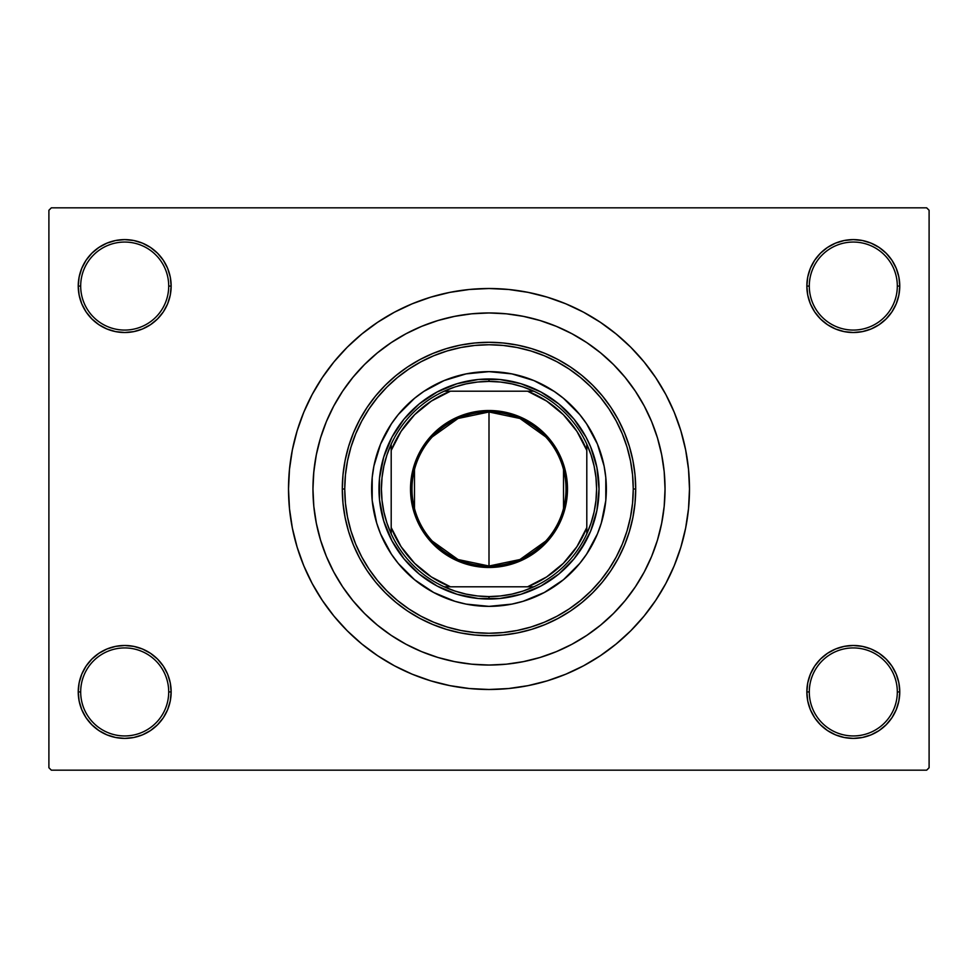 <?xml version="1.0" encoding="UTF-8"?>
<svg xmlns="http://www.w3.org/2000/svg" width="978" height="978" viewBox="0 0 978 978"><rect width="100%" height="100%" fill="white"/><g stroke="black" fill="none" stroke-linecap="round" stroke-linejoin="round"><path stroke-width="1.47" d="M827.498 653.304L820.456 659.086L814.674 666.128L810.383 674.16L807.742 682.876L806.85 691.935L809.295 691.935A44.01 44.01 0 0 0 853.305 735.945A44.01 44.01 0 0 0 897.315 691.935A44.01 44.01 0 0 0 853.305 647.925A44.01 44.01 0 0 0 809.295 691.935L806.85 691.935A46.455 46.455 0 0 1 853.305 645.48A46.455 46.455 0 0 1 899.76 691.935L897.315 691.935A44.01 44.01 0 0 1 853.305 735.945A44.01 44.01 0 0 1 809.295 691.935A44.01 44.01 0 0 1 853.305 647.925A44.01 44.01 0 0 1 897.315 691.935L899.76 691.935L898.868 682.876L896.227 674.16L891.936 666.128L886.154 659.086L879.112 653.304L871.08 649.013L862.364 646.372L853.305 645.48L844.246 646.372L835.53 649.013L827.498 653.304L820.456 659.086L814.674 666.128L810.383 674.16L807.742 682.876L806.85 691.935L807.742 700.994L810.383 709.71L814.674 717.742L820.456 724.784L827.498 730.566L835.53 734.857L844.246 737.498L853.305 738.39L862.364 737.498L871.08 734.857L879.112 730.566L886.154 724.784L891.936 717.742L896.227 709.71L898.868 700.994L899.76 691.935A46.455 46.455 0 0 1 853.305 738.39A46.455 46.455 0 0 1 806.85 691.935L807.742 700.994L810.383 709.71L814.674 717.742L820.456 724.784M157.544 724.784L163.326 717.742L167.617 709.71L170.258 700.994L171.15 691.935A46.455 46.455 0 0 1 124.695 738.39A46.455 46.455 0 0 1 78.24 691.935L80.685 691.935A44.01 44.01 0 0 0 124.695 735.945A44.01 44.01 0 0 0 168.705 691.935A44.01 44.01 0 0 0 124.695 647.925A44.01 44.01 0 0 0 80.685 691.935L78.24 691.935A46.455 46.455 0 0 1 124.695 645.48A46.455 46.455 0 0 1 171.15 691.935L168.705 691.935A44.01 44.01 0 0 1 124.695 735.945A44.01 44.01 0 0 1 80.685 691.935A44.01 44.01 0 0 1 124.695 647.925A44.01 44.01 0 0 1 168.705 691.935L171.15 691.935L170.258 682.876L167.617 674.16L163.326 666.128L157.544 659.086L150.502 653.304L142.47 649.013L133.754 646.372L124.695 645.48L115.636 646.372L106.92 649.013L98.888 653.304L91.846 659.086L86.064 666.128L81.773 674.16L79.132 682.876L78.24 691.935L79.132 700.994L81.773 709.71L86.064 717.742L91.846 724.784L98.888 730.566L106.92 734.857L115.636 737.498L124.695 738.39L133.754 737.498L142.47 734.857L150.502 730.566L157.544 724.784L163.326 717.742L167.617 709.71L170.258 700.994L171.15 691.935L170.258 682.876L167.617 674.16L163.326 666.128L157.544 659.086L150.502 653.304M150.502 324.696L157.544 318.914L163.326 311.872L167.617 303.84L170.258 295.124L171.15 286.065A46.455 46.455 0 0 1 124.695 332.52A46.455 46.455 0 0 1 78.24 286.065L80.685 286.065A44.01 44.01 0 0 0 124.695 330.075A44.01 44.01 0 0 0 168.705 286.065A44.01 44.01 0 0 0 124.695 242.055A44.01 44.01 0 0 0 80.685 286.065L78.24 286.065A46.455 46.455 0 0 1 124.695 239.61A46.455 46.455 0 0 1 171.15 286.065L168.705 286.065A44.01 44.01 0 0 1 124.695 330.075A44.01 44.01 0 0 1 80.685 286.065A44.01 44.01 0 0 1 124.695 242.055A44.01 44.01 0 0 1 168.705 286.065L171.15 286.065L170.258 277.006L167.617 268.29L163.326 260.258L157.544 253.216L150.502 247.434L142.47 243.143L133.754 240.502L124.695 239.61L115.636 240.502L106.92 243.143L98.888 247.434L91.846 253.216L86.064 260.258L81.773 268.29L79.132 277.006L78.24 286.065L79.132 295.124L81.773 303.84L86.064 311.872L91.846 318.914L98.888 324.696L106.92 328.987L115.636 331.628L124.695 332.52L133.754 331.628L142.47 328.987L150.502 324.696L157.544 318.914L163.326 311.872L167.617 303.84L170.258 295.124L171.15 286.065L170.258 277.006L167.617 268.29L163.326 260.258L157.544 253.216M820.456 253.216L814.674 260.258L810.383 268.29L807.742 277.006L806.85 286.065L809.295 286.065A44.01 44.01 0 0 0 853.305 330.075A44.01 44.01 0 0 0 897.315 286.065A44.01 44.01 0 0 0 853.305 242.055A44.01 44.01 0 0 0 809.295 286.065L806.85 286.065A46.455 46.455 0 0 1 853.305 239.61A46.455 46.455 0 0 1 899.76 286.065L897.315 286.065A44.01 44.01 0 0 1 853.305 330.075A44.01 44.01 0 0 1 809.295 286.065A44.01 44.01 0 0 1 853.305 242.055A44.01 44.01 0 0 1 897.315 286.065L899.76 286.065L898.868 277.006L896.227 268.29L891.936 260.258L886.154 253.216L879.112 247.434L871.08 243.143L862.364 240.502L853.305 239.61L844.246 240.502L835.53 243.143L827.498 247.434L820.456 253.216L814.674 260.258L810.383 268.29L807.742 277.006L806.85 286.065L807.742 295.124L810.383 303.84L814.674 311.872L820.456 318.914L827.498 324.696L835.53 328.987L844.246 331.628L853.305 332.52L862.364 331.628L871.08 328.987L879.112 324.696L886.154 318.914L891.936 311.872L896.227 303.84L898.868 295.124L899.76 286.065A46.455 46.455 0 0 1 853.305 332.52A46.455 46.455 0 0 1 806.85 286.065L807.742 295.124L810.383 303.84L814.674 311.872L820.456 318.914L827.498 324.696M657.033 436.494L656.495 434.807M689.49 489A200.49 200.49 0 0 1 489 689.49A200.49 200.49 0 0 1 288.51 489A200.49 200.49 0 0 1 489 288.51A200.49 200.49 0 0 1 689.49 489L688.524 469.354L685.639 449.892L680.859 430.797L674.233 412.276L665.822 394.489L655.7 377.618L643.976 361.811L630.773 347.227L616.189 334.024L600.382 322.3L583.511 312.178L565.724 303.767L547.203 297.141L528.108 292.361L508.646 289.476L489 288.51L469.354 289.476L449.892 292.361L430.797 297.141L412.276 303.767L394.489 312.178L377.618 322.3L361.811 334.024L347.227 347.227L334.024 361.811L322.3 377.618L312.178 394.489L303.767 412.276L297.141 430.797L292.361 449.892L289.476 469.354L288.51 489L289.476 508.646L292.361 528.108L297.141 547.203L303.767 565.724L312.178 583.511L322.3 600.382L334.024 616.189L347.227 630.773L361.811 643.976L377.618 655.7L394.489 665.822L412.276 674.233L430.797 680.859L449.892 685.639L469.354 688.524L489 689.49L508.646 688.524L528.108 685.639L547.203 680.859L565.724 674.233L583.511 665.822L600.382 655.7L616.189 643.976L630.773 630.773L643.976 616.189L655.7 600.382L665.822 583.511L674.233 565.724L680.859 547.203L685.639 528.108L688.524 508.646L689.49 489M312.96 489A176.04 176.04 0 0 1 489 312.96A176.04 176.04 0 0 1 665.04 489A176.04 176.04 0 0 1 489 665.04A176.04 176.04 0 0 1 312.96 489L313.804 471.751L316.346 454.66L320.539 437.899L326.359 421.628L333.742 406.017L342.63 391.2L352.924 377.325L364.525 364.525L377.325 352.924L391.2 342.63L406.017 333.742L421.628 326.359L437.899 320.539L454.66 316.346L471.751 313.804L489 312.96L506.249 313.804L523.34 316.346L540.101 320.539L556.372 326.359L571.983 333.742L586.8 342.63L600.675 352.924L613.475 364.525L625.076 377.325L635.37 391.2L644.257 406.017L651.641 421.628L657.46 437.899L661.654 454.66L664.196 471.751L665.04 489L664.196 506.249L661.654 523.34L657.46 540.101L651.641 556.372L644.257 571.983L635.37 586.8L625.076 600.675L613.475 613.475L600.675 625.076L586.8 635.37L571.983 644.257L556.372 651.641L540.101 657.46L523.34 661.654L506.249 664.196L489 665.04L471.751 664.196L454.66 661.654L437.899 657.46L421.628 651.641L406.017 644.257L391.2 635.37L377.325 625.076L364.525 613.475L352.924 600.675L342.63 586.8L333.742 571.983L326.359 556.372L320.539 540.101L316.346 523.34L313.804 506.249L312.96 489A176.04 176.04 0 0 1 489 312.96A176.04 176.04 0 0 1 665.04 489A176.04 176.04 0 0 1 489 665.04A176.04 176.04 0 0 1 312.96 489L313.804 506.249L316.346 523.34L320.539 540.101L326.359 556.372L333.742 571.983L342.63 586.8L352.924 600.675L364.525 613.475L377.325 625.076L391.2 635.37L406.017 644.257L421.628 651.641L437.899 657.46L454.66 661.654L471.751 664.196L489 665.04L506.249 664.196L523.34 661.654L540.101 657.46L556.372 651.641L571.983 644.257L586.8 635.37L600.675 625.076L613.475 613.475L625.076 600.675L635.37 586.8L644.257 571.983L651.641 556.372L657.46 540.101L661.654 523.34L664.196 506.249L665.04 489L664.196 471.751L661.654 454.66L657.46 437.899L651.641 421.628L644.257 406.017L635.37 391.2L625.076 377.325L613.475 364.525L600.675 352.924L586.8 342.63L571.983 333.742L556.372 326.359L540.101 320.539L523.34 316.346L506.249 313.804L489 312.96L471.751 313.804L454.66 316.346L437.899 320.539L421.628 326.359L406.017 333.742L391.2 342.63L377.325 352.924L364.525 364.525L352.924 377.325L342.63 391.2L333.742 406.017L326.359 421.628L320.539 437.899L316.346 454.66L313.804 471.751L312.96 489M926.655 770.175L51.345 770.175L48.9 767.73L48.9 210.27L51.345 207.825L926.655 207.825L51.345 207.825L48.9 210.27L48.9 767.73L51.345 770.175L926.655 770.175L929.1 767.73L929.1 210.27L929.1 767.73L926.655 770.175M315.601 458.633L313.62 473.755M450.271 660.725L455.662 661.849M926.655 207.825L929.1 210.27L926.655 207.825M433.951 681.788L448.193 685.297M531.323 684.967L547.203 680.859M544.049 296.212L529.807 292.703M446.677 293.033L430.797 297.141M862.364 240.502L853.305 239.61L844.246 240.502M835.53 328.987L844.246 331.628L853.305 332.52L862.364 331.628L871.08 328.987M133.754 240.502L124.695 239.61L115.636 240.502M91.846 318.914L98.888 324.696M106.92 328.987L115.636 331.628L124.695 332.52L133.754 331.628L142.47 328.987M142.47 649.013L133.754 646.372L124.695 645.48L115.636 646.372L106.92 649.013M115.636 737.498L124.695 738.39L133.754 737.498M886.154 659.086L879.112 653.304M871.08 649.013L862.364 646.372L853.305 645.48L844.246 646.372L835.53 649.013M844.246 737.498L853.305 738.39L862.364 737.498M545.7 541.127L519.954 559.526L489 566.017A77.017 77.017 0 0 0 566.017 489A77.017 77.017 0 0 0 489 411.982L489 410.515A78.484 78.484 0 0 1 567.484 489A78.484 78.484 0 0 1 489 567.484L489 411.982A77.017 77.017 0 0 1 566.017 489A77.017 77.017 0 0 1 489 566.017L458.046 559.526L432.3 541.127M432.3 436.873L458.046 418.474L489 411.982L519.954 418.474L545.7 436.873M563.524 469.55L563.524 508.45M391.2 533.817A107.58 107.58 0 0 1 391.2 444.183L386.958 454.929L383.889 466.066L382.043 477.46L381.42 489L382.043 500.54L383.889 511.934L386.958 523.071L391.2 533.817A107.58 107.58 0 0 0 444.183 586.8L454.929 591.042L466.066 594.111L477.46 595.957L489 596.58A107.58 107.58 0 0 1 444.183 586.8L533.817 586.8A107.58 107.58 0 0 1 489 596.58L500.54 595.957L511.934 594.111L523.071 591.042L533.817 586.8A107.58 107.58 0 0 0 586.8 533.817L591.042 523.071L594.111 511.934L595.957 500.54L596.58 489L595.957 477.46L594.111 466.066L591.042 454.929L586.8 444.183A107.58 107.58 0 0 1 586.8 533.817L586.8 444.183A107.58 107.58 0 0 0 533.817 391.2L523.071 386.958L511.934 383.889L500.54 382.043L489 381.42L489 378.975A110.025 110.025 0 0 0 378.975 489A110.025 110.025 0 0 0 489 599.025L489 596.58L489 599.025A110.025 110.025 0 0 1 378.975 489A110.025 110.025 0 0 1 489 378.975A110.025 110.025 0 0 1 599.025 489A110.025 110.025 0 0 1 489 599.025A110.025 110.025 0 0 0 599.025 489A110.025 110.025 0 0 0 489 378.975L489 381.42L477.46 382.043L466.066 383.889L454.929 386.958L444.183 391.2A107.58 107.58 0 0 1 533.817 391.2L444.183 391.2A107.58 107.58 0 0 0 391.2 444.183L391.2 533.817A107.58 107.58 0 0 0 444.183 586.8L527.582 586.8L546.665 576.91L563.34 563.34L576.91 546.665L586.8 527.582L586.8 450.418L576.91 431.335L563.34 414.66L546.665 401.09L527.582 391.2L450.418 391.2L431.335 401.09L414.66 414.66L401.09 431.335L391.2 450.418L391.2 527.582L401.09 546.665L414.66 563.34L431.335 576.91L450.418 586.8A105.135 105.135 0 0 1 391.2 527.582L391.2 533.817M489 410.515L504.306 412.019L519.037 416.494L532.607 423.743L544.501 433.498L554.257 445.393L561.506 458.963L565.981 473.694L567.484 489L565.981 504.306L564.11 511.787L558.218 525.993L554.257 532.607L544.501 544.501L532.607 554.257L525.993 558.218L511.787 564.11L496.69 567.106L489 567.484L473.694 565.981L458.963 561.506L445.393 554.257L439.208 549.673L428.327 538.792L419.782 525.993L413.89 511.787L412.019 504.306L410.515 489L412.019 473.694L413.89 466.213L419.782 452.007L423.743 445.393L433.498 433.498L445.393 423.743L458.963 416.494L473.694 412.019L489 410.515L489 566.017A77.017 77.017 0 0 1 411.982 489A77.017 77.017 0 0 1 489 411.982A77.017 77.017 0 0 0 411.982 489A77.017 77.017 0 0 0 489 566.017L489 567.484A78.484 78.484 0 0 1 410.515 489A78.484 78.484 0 0 1 489 410.515M533.817 391.2A107.58 107.58 0 0 1 586.8 444.183L586.8 450.418A105.135 105.135 0 0 0 527.582 391.2L533.817 391.2M586.8 533.817A107.58 107.58 0 0 1 533.817 586.8L527.582 586.8A105.135 105.135 0 0 0 586.8 527.582L586.8 533.817M391.2 444.183A107.58 107.58 0 0 1 444.183 391.2L450.418 391.2A105.135 105.135 0 0 0 391.2 450.418L391.2 444.183M414.476 508.45L414.476 469.55M380.564 444.11A117.36 117.36 0 0 0 371.64 489A117.36 117.36 0 0 1 489 371.64A117.36 117.36 0 0 1 606.36 489A117.36 117.36 0 0 0 597.436 444.11M586.568 423.78A117.36 117.36 0 0 0 554.22 391.432L563.45 398.278L579.722 414.55L586.58 423.804L597.424 444.085A117.36 117.36 0 0 0 586.592 423.816M554.184 391.408A117.36 117.36 0 0 0 533.927 380.576L554.196 391.42M533.89 380.564A117.36 117.36 0 0 0 444.11 380.564M423.78 391.432A117.36 117.36 0 0 0 391.432 423.78L398.278 414.55L414.55 398.278L423.804 391.42L444.085 380.576A117.36 117.36 0 0 0 423.816 391.408M391.408 423.816A117.36 117.36 0 0 0 380.576 444.073L391.42 423.804M635.7 489L633.255 489A144.255 144.255 0 0 1 489 633.255A144.255 144.255 0 0 1 344.745 489L342.3 489A146.7 146.7 0 0 0 489 635.7A146.7 146.7 0 0 0 635.7 489A146.7 146.7 0 0 1 489 635.7A146.7 146.7 0 0 1 342.3 489L343.009 474.623L345.124 460.381L348.62 446.42L353.461 432.863L359.623 419.843L367.019 407.496L375.601 395.931L385.271 385.271L395.931 375.601L407.496 367.019L419.843 359.623L432.863 353.461L446.42 348.62L460.381 345.124L474.623 343.009L489 342.3L503.377 343.009L517.619 345.124L531.58 348.62L545.137 353.461L558.157 359.623L570.504 367.019L582.069 375.601L592.729 385.271L602.399 395.931L610.981 407.496L618.377 419.843L624.539 432.863L629.38 446.42L632.876 460.381L634.991 474.623L635.7 489L634.991 503.377L632.876 517.619L629.38 531.58L624.539 545.137L618.377 558.157L610.981 570.504L602.399 582.069L592.729 592.729L582.069 602.399L570.504 610.981L558.157 618.377L545.137 624.539L531.58 629.38L517.619 632.876L503.377 634.991L489 635.7L474.623 634.991L460.381 632.876L446.42 629.38L432.863 624.539L419.843 618.377L407.496 610.981L395.931 602.399L385.271 592.729L375.601 582.069L367.019 570.504L359.623 558.157L353.461 545.137L348.62 531.58L345.124 517.619L343.009 503.377L342.3 489A146.7 146.7 0 0 1 489 342.3A146.7 146.7 0 0 1 635.7 489A146.7 146.7 0 0 0 489 342.3A146.7 146.7 0 0 0 342.3 489L344.745 489L345.442 503.144L347.52 517.142L350.955 530.871L355.723 544.208L361.774 556.995L369.061 569.147L377.484 580.516L386.995 591.005L397.484 600.516L408.853 608.939L421.005 616.226L433.792 622.277L447.129 627.045L460.858 630.48L474.856 632.558L489 633.255L503.144 632.558L517.142 630.48L530.871 627.045L544.208 622.277L556.995 616.226L569.147 608.939L580.516 600.516L591.005 591.005L600.516 580.516L608.939 569.147L616.226 556.995L622.277 544.208L627.045 530.871L630.48 517.142L632.558 503.144L633.255 489L632.558 474.856L630.48 460.858L627.045 447.129L622.277 433.792L616.226 421.005L608.939 408.853L600.516 397.484L591.005 386.995L580.516 377.484L569.147 369.061L556.995 361.774L544.208 355.723L530.871 350.955L517.142 347.52L503.144 345.442L489 344.745L474.856 345.442L460.858 347.52L447.129 350.955L433.792 355.723L421.005 361.774L408.853 369.061L397.484 377.484L386.995 386.995L377.484 397.484L369.061 408.853L361.774 421.005L355.723 433.792L350.955 447.129L347.52 460.858L345.442 474.856L344.745 489A144.255 144.255 0 0 1 489 344.745A144.255 144.255 0 0 1 633.255 489L635.7 489M320.539 540.101L326.359 556.372M540.101 657.46L556.372 651.641M657.46 437.899L657.216 437.093M655.969 433.205L654.698 429.538M654.221 428.254L651.641 421.628M437.899 320.539L421.628 326.359M586.03 540.871L574.049 558.805L558.805 574.049L540.871 586.03L520.944 594.282L499.782 598.499L478.218 598.499L457.056 594.282L437.129 586.03L419.195 574.049L403.951 558.805L391.97 540.871L383.718 520.944L379.501 499.782L379.501 478.218L383.718 457.056L391.97 437.129L403.951 419.195L419.195 403.951L437.129 391.97L457.056 383.718L478.218 379.501L499.782 379.501L520.944 383.718L540.871 391.97L558.805 403.951L574.049 419.195L586.03 437.129L590.651 446.897L596.91 467.533L599.025 489L596.91 510.467L590.651 531.103L580.48 550.125M597.424 444.085L604.111 466.103L605.798 477.496L605.798 500.504L601.311 523.071L597.424 533.915L586.58 554.196L579.722 563.45L563.45 579.722L544.318 592.497L523.071 601.311L511.897 604.111L489 606.36L466.103 604.111L454.929 601.311L433.682 592.497L414.55 579.722L398.278 563.45L391.42 554.196L380.576 533.915L376.689 523.071L372.202 500.504L372.202 477.496L373.889 466.103L380.576 444.085M444.085 380.576L466.103 373.889L489 371.64L511.897 373.889L533.915 380.576M391.97 437.129L397.52 427.875M427.875 397.52L437.129 391.97M540.871 391.97L550.125 397.52M580.48 427.875L586.03 437.129M550.125 580.48L540.871 586.03M437.129 586.03L427.875 580.48M397.52 550.125L391.97 540.871M597.436 533.89A117.36 117.36 0 0 0 606.36 489A117.36 117.36 0 0 1 489 606.36A117.36 117.36 0 0 1 371.64 489A117.36 117.36 0 0 0 380.564 533.89M380.576 533.927A117.36 117.36 0 0 0 391.408 554.184M391.432 554.22A117.36 117.36 0 0 0 423.78 586.568M423.816 586.592A117.36 117.36 0 0 0 444.073 597.424M444.11 597.436A117.36 117.36 0 0 0 533.89 597.436M533.927 597.424A117.36 117.36 0 0 0 554.184 586.592M554.22 586.568A117.36 117.36 0 0 0 586.568 554.22M586.592 554.184A117.36 117.36 0 0 0 597.424 533.927"/></g></svg>
